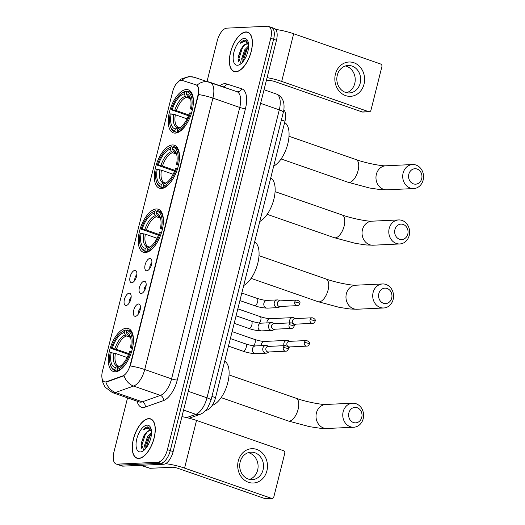 <?xml version="1.0" encoding="UTF-8"?>
<svg xmlns="http://www.w3.org/2000/svg" width="525" height="525" viewBox="0 0 525 525"><rect width="100%" height="100%" fill="white"/><g stroke="black" fill="none" stroke-linecap="round" stroke-linejoin="round"><path stroke-width="0.79" d="M145.353 252.538A22.765 10.723 -70.8 0 0 161.602 232.26A22.765 10.723 -70.8 0 0 158.307 209.258A22.765 10.723 -70.8 0 0 156.292 208.976A22.765 10.723 -70.8 0 0 140.044 229.254A22.765 10.723 -70.8 0 0 143.345 252.256A22.765 10.723 -70.8 0 0 145.353 252.538M161.438 188.514A22.765 10.723 -70.8 0 0 177.686 168.236A22.765 10.723 -70.8 0 0 174.385 145.235A22.765 10.723 -70.8 0 0 172.377 144.952A22.765 10.723 -70.8 0 0 156.128 165.231A22.765 10.723 -70.8 0 0 159.423 188.232A22.765 10.723 -70.8 0 0 161.438 188.514M175.35 133.12A22.765 10.723 -70.8 0 0 191.599 112.842A22.765 10.723 -70.8 0 0 188.298 89.841A22.765 10.723 -70.8 0 0 186.29 89.558A22.765 10.723 -70.8 0 0 170.041 109.837A22.765 10.723 -70.8 0 0 173.342 132.838A22.765 10.723 -70.8 0 0 175.35 133.12M115.402 371.792A22.765 10.723 -70.8 0 0 131.65 351.514A22.765 10.723 -70.8 0 0 128.349 328.512A22.765 10.723 -70.8 0 0 126.341 328.23A22.765 10.723 -70.8 0 0 110.093 348.508A22.765 10.723 -70.8 0 0 113.387 371.51A22.765 10.723 -70.8 0 0 115.402 371.792M138.456 303.988A6.444 3.032 109.2 0 1 139.834 304.71A6.444 3.032 109.2 0 1 139.775 311.148A6.444 3.032 109.2 0 1 135.817 316.234A6.444 3.032 109.2 0 1 135.358 316.319A6.444 3.032 109.2 0 1 133.698 310.301A6.444 3.032 109.2 0 1 138.456 303.988M144.172 281.223A6.444 3.032 109.2 0 1 145.55 281.945A6.444 3.032 109.2 0 1 145.491 288.382A6.444 3.032 109.2 0 1 141.54 293.468A6.444 3.032 109.2 0 1 141.074 293.554A6.444 3.032 109.2 0 1 139.414 287.536A6.444 3.032 109.2 0 1 144.172 281.223M149.894 258.457A6.444 3.032 109.2 0 1 151.266 259.179A6.444 3.032 109.2 0 1 151.207 265.617A6.444 3.032 109.2 0 1 147.256 270.703A6.444 3.032 109.2 0 1 146.797 270.782A6.444 3.032 109.2 0 1 145.136 264.771A6.444 3.032 109.2 0 1 149.894 258.457M129.163 293.173A6.444 3.032 109.2 0 1 130.535 293.895A6.444 3.032 109.2 0 1 130.482 300.333A6.444 3.032 109.2 0 1 126.525 305.419A6.444 3.032 109.2 0 1 126.066 305.504A6.444 3.032 109.2 0 1 124.405 299.486A6.444 3.032 109.2 0 1 129.163 293.173M134.879 270.408A6.444 3.032 109.2 0 1 136.257 271.13A6.444 3.032 109.2 0 1 136.198 277.567A6.444 3.032 109.2 0 1 132.248 282.653A6.444 3.032 109.2 0 1 131.782 282.732A6.444 3.032 109.2 0 1 130.121 276.721A6.444 3.032 109.2 0 1 134.879 270.408M106.496 381.708A11.596 5.46 109.2 0 1 105.453 381.918A11.596 5.46 109.2 0 1 104.429 381.78A11.596 5.46 109.2 0 1 102.467 371.096L172.653 91.658A11.596 5.46 109.2 0 1 182.175 80.417L195.877 84.787A11.596 5.46 109.2 0 1 195.943 84.807A11.596 5.46 109.2 0 1 197.912 95.491L130.266 364.783A11.596 5.46 109.2 0 1 122.752 375.933L106.496 381.708L107.021 381.885L104.915 381.938M283.802 109.948A12.882 6.07 109.2 0 1 284.97 121.216L215.526 397.674A12.882 6.07 109.2 0 1 207.172 410.058L205.498 410.655M136.861 274.568A3.865 1.818 -70.8 0 0 134.853 280.33M131.138 297.334A3.865 1.818 -70.8 0 0 129.137 303.096M151.869 262.618A3.865 1.818 -70.8 0 0 149.861 268.38M146.153 285.383A3.865 1.818 -70.8 0 0 144.145 291.152M140.431 308.149A3.865 1.818 -70.8 0 0 138.429 313.917M138.764 458.476A20.829 9.811 -70.8 0 0 153.635 439.924A20.829 9.811 -70.8 0 0 150.616 418.871A20.829 9.811 -70.8 0 0 148.772 418.615A20.829 9.811 -70.8 0 0 133.901 437.167A20.829 9.811 -70.8 0 0 136.92 458.22A20.829 9.811 -70.8 0 0 138.764 458.476M235.889 71.787A20.829 9.811 -70.8 0 0 250.76 53.228A20.829 9.811 -70.8 0 0 247.741 32.182A20.829 9.811 -70.8 0 0 245.903 31.927A20.829 9.811 -70.8 0 0 231.033 50.479A20.829 9.811 -70.8 0 0 234.052 71.531A20.829 9.811 -70.8 0 0 235.889 71.787M105.893 382.069L105.879 382.069A15.035 12.403 -109.6 0 0 115.487 392.483A17.181 8.092 109.2 0 1 113.938 392.805A17.181 8.092 109.2 0 1 112.422 392.595L139.256 401.933A17.181 8.092 -70.8 0 0 140.772 402.143A17.181 8.092 -70.8 0 0 142.321 401.822L160.427 395.397A17.181 8.092 -70.8 0 0 171.57 378.879L239.741 107.454A17.181 8.092 -70.8 0 0 236.834 91.632A17.181 8.092 -70.8 0 0 236.736 91.599L210.085 82.327M127.555 397.858L113.925 452.123A12.882 6.07 -70.8 0 0 116.11 463.995L118.972 464.986A12.882 6.07 -70.8 0 0 120.113 465.143L160.762 463.247A12.882 6.07 -70.8 0 0 170.277 450.621L273.597 39.277A12.882 6.07 -70.8 0 0 271.418 27.405A12.882 6.07 -70.8 0 0 270.277 27.248M196.396 84.971L196.987 85.26C198.601 86.664 199.093 89.755 198.476 94.539L130.298 365.964A15.035 2.461 -165.9 0 1 144.729 369.541A17.181 8.092 109.2 0 1 133.593 386.059A15.035 12.403 -109.6 0 1 124.031 375.723L107.021 381.885M116.11 463.995A12.882 6.07 -70.8 0 0 117.252 464.152L157.9 462.256A12.882 6.07 -70.8 0 0 167.416 449.623L270.736 38.279A12.882 6.07 -70.8 0 0 268.551 26.408A12.882 6.07 -70.8 0 0 267.415 26.25L226.767 28.147A12.882 6.07 -70.8 0 0 217.252 40.773L207.06 81.349M163.623 464.244A12.882 6.07 -70.8 0 0 173.138 451.618L276.465 40.267A12.882 6.07 -70.8 0 0 274.28 28.402L271.418 27.405A12.882 6.07 -70.8 0 1 273.597 39.277L170.277 450.621A12.882 6.07 -70.8 0 1 160.762 463.247L120.113 465.143A12.882 6.07 -70.8 0 1 118.972 464.986L121.839 465.983A12.882 6.07 -70.8 0 0 122.975 466.141L163.623 464.244L157.9 462.256M148.719 418.819A20.613 9.713 -70.8 0 0 134.006 437.181A20.613 9.713 -70.8 0 0 136.992 458.017A20.613 9.713 -70.8 0 0 138.81 458.273A20.613 9.713 -70.8 0 0 153.53 439.904A20.613 9.713 -70.8 0 0 150.544 419.075A20.613 9.713 -70.8 0 0 148.719 418.819M151.469 431.242A9.706 4.574 -70.8 0 0 150.537 430.625A9.706 4.574 -70.8 0 0 149.678 430.507A9.706 4.574 -70.8 0 0 145.222 433.88C146.974 431.806 148.667 430.756 150.308 430.723L150.872 430.776M145.281 449.046L144.513 445.508L147.604 436.485L151.508 432.541M145.891 448.337L145.747 444.747L148.404 437.417L151.469 433.742M151.226 429.437L147.925 426.825C146.331 426.93 144.683 428.013 142.984 430.06C145.077 428.63 147.02 428.177 148.818 428.695L151.443 430.867M140.405 451.94A14.004 6.595 -70.8 0 0 143.2 450.883A14.004 6.595 -70.8 0 0 150.983 428.525A14.004 6.595 -70.8 0 0 147.131 425.152A14.004 6.595 -70.8 0 0 136.795 438.874A14.004 6.595 -70.8 0 0 140.405 451.94M145.222 433.88L143.883 435.789L141.173 443.395L143.666 449.912L144.578 449.767M142.984 430.06L149.041 427.048M141.547 448.225L141.461 446.486L145.261 434.634L147.354 431.832M146.009 448.192L149.809 436.216L151.456 433.926M141.12 443.815L144.165 435.33M145.688 445.259L148.673 436.977M266.91 470.84A17.181 14.89 -92.7 0 1 248.469 482.298A17.181 14.89 -92.7 0 1 238.284 460.878A17.181 14.89 -92.7 0 1 256.725 449.42A17.181 14.89 -92.7 0 1 266.91 470.84M240.161 461.921A13.742 11.911 87.3 0 0 252.249 479.633A13.742 11.911 87.3 0 0 263.058 469.888A13.742 11.911 87.3 0 0 250.97 452.176A13.742 11.911 87.3 0 0 240.161 461.921M248.273 452.668A13.742 11.911 -92.7 0 1 257.631 470.144A13.742 11.911 -92.7 0 1 249.519 479.397M165.506 463.687A17.181 2.815 14.1 0 1 184.564 468.103L271.517 498.363A2.146 1.864 87.3 0 0 273.82 496.926L284.76 453.37A2.146 1.864 87.3 0 0 283.487 450.693L196.534 420.433L184.564 468.103M181.919 416.653A17.181 2.815 14.1 0 1 196.534 420.433M272.134 498.448L265.716 498.75A2.146 1.864 -92.7 0 1 265.099 498.658L178.146 468.405A4.292 0.702 -165.9 0 0 172.423 467.257L150.058 468.3A2.146 1.011 109.2 0 1 149.874 468.28L142.938 466.069A2.146 1.011 109.2 0 1 142.931 466.062A2.146 1.011 109.2 0 1 142.918 466.056L140.772 465.314L142.938 466.069M245.851 32.13A20.613 9.713 -70.8 0 0 231.131 50.492A20.613 9.713 -70.8 0 0 234.124 71.328A20.613 9.713 -70.8 0 0 235.942 71.577A20.613 9.713 -70.8 0 0 250.661 53.215A20.613 9.713 -70.8 0 0 247.675 32.386A20.613 9.713 -70.8 0 0 245.851 32.13M248.601 44.553A9.706 4.574 -70.8 0 0 247.669 43.929A9.706 4.574 -70.8 0 0 246.809 43.811A9.706 4.574 -70.8 0 0 242.353 47.184C244.105 45.117 245.798 44.067 247.433 44.028L248.003 44.087M242.412 62.357L241.644 58.813L244.729 49.79L248.64 45.852M243.016 61.648L242.872 58.052L245.536 50.722L248.594 47.053M248.351 42.742L245.057 40.13C243.462 40.241 241.815 41.318 240.115 43.365C242.209 41.934 244.151 41.482 245.949 42.007L248.568 44.179M237.53 65.251A14.004 6.595 -70.8 0 0 240.332 64.194A14.004 6.595 -70.8 0 0 248.115 41.829A14.004 6.595 -70.8 0 0 244.263 38.456A14.004 6.595 -70.8 0 0 233.92 52.178A14.004 6.595 -70.8 0 0 237.53 65.251M242.353 47.184L241.014 49.101L238.298 56.707L240.798 63.223L241.71 63.072M240.115 43.365L246.173 40.353M238.678 61.537L238.593 59.791L242.393 47.946L244.486 45.137M243.134 61.504L246.934 49.527L248.581 47.23M238.252 57.127L241.297 48.641M242.819 58.57L245.805 50.288M361.758 417.368A7.731 6.7 87.3 0 0 357.177 407.728A7.731 6.7 87.3 0 0 348.876 412.886A7.731 6.7 87.3 0 0 353.456 422.52A7.731 6.7 87.3 0 0 361.758 417.368M343.16 411.738A12.029 10.421 -92.7 0 1 352.616 403.213A12.029 10.421 -92.7 0 1 363.195 418.707A12.029 10.421 -92.7 0 1 353.738 427.238A12.029 10.421 -92.7 0 1 343.16 411.738M133.16 344.505A21.302 10.034 -70.8 0 0 128.586 330.14A21.302 10.034 -70.8 0 0 127.746 329.93L126.827 330.507A20.442 9.627 -70.8 0 1 131.513 347.484L130.522 347.53A18.467 8.702 -70.8 0 0 130.39 336.788A18.467 8.702 -70.8 0 0 126.348 332.41L127.496 334.852L129.235 336.118M132.398 348.692L130.522 347.53M128.507 354.421L111.261 348.429A20.442 9.627 -70.8 0 1 121.695 331.997L122.443 331.485A21.302 10.034 -70.8 0 1 125.606 330.028L126.879 330.474M131.624 351.822L130.482 351.592A20.442 9.627 -70.8 0 1 117.055 369.41L117.561 370.486A21.302 10.034 -70.8 0 0 127.089 361.955M117.561 370.486L118.624 370.86M125.606 330.028L124.688 330.606A20.442 9.627 -70.8 0 0 121.695 331.997M131.513 347.484L132.661 347.714M124.688 330.606L124.208 332.509A18.467 8.702 -70.8 0 0 112.245 348.383L111.261 348.429M126.348 332.41L126.827 330.507M117.055 369.41L117.528 367.513A18.467 8.702 -70.8 0 0 120.127 366.286A18.467 8.702 -70.8 0 0 129.491 351.638L130.482 351.592M112.245 348.383L116.432 349.328L128.809 353.633M130.423 337.372L126.472 336L125.357 334.95L124.208 332.509M121.032 365.61L117.528 367.513M212.218 405.392A23.625 11.123 -70.8 0 0 227.456 383.946A23.625 11.123 -70.8 0 0 224.687 361.213M117.554 371.333L115.421 370.591L114.916 369.515A20.442 9.627 -70.8 0 1 110.335 364.645L110.604 365.512A21.302 10.034 -70.8 0 0 114.581 370.381A21.302 10.034 -70.8 0 0 115.421 370.591M127.122 357.512L115.395 353.437L110.224 352.538A20.442 9.627 -70.8 0 0 110.335 364.645M111.215 352.492A18.467 8.702 -70.8 0 0 115.388 367.612L114.916 369.515M115.388 367.612L117.488 366.299L119.438 366.319M115.395 353.437A15.894 7.488 -70.8 0 0 118.532 366.023L118.906 366.128M391.709 298.115A7.731 6.7 87.3 0 0 387.128 288.474A7.731 6.7 87.3 0 0 378.833 293.632A7.731 6.7 87.3 0 0 383.414 303.266A7.731 6.7 87.3 0 0 391.709 298.115M373.111 292.484A12.029 10.421 -92.7 0 1 382.574 283.959A12.029 10.421 -92.7 0 1 393.153 299.46A12.029 10.421 -92.7 0 1 383.69 307.985A12.029 10.421 -92.7 0 1 373.111 292.484M163.118 225.251A21.302 10.034 -70.8 0 0 158.543 210.886A21.302 10.034 -70.8 0 0 157.703 210.676L156.778 211.253A20.442 9.627 -70.8 0 1 161.47 228.231L160.479 228.277A18.467 8.702 -70.8 0 0 160.342 217.534A18.467 8.702 -70.8 0 0 156.299 213.157L157.454 215.598L159.193 216.864M162.356 229.438L160.479 228.277M158.465 235.167L141.212 229.176A20.442 9.627 -70.8 0 1 151.646 212.743L152.401 212.231A21.302 10.034 -70.8 0 1 155.564 210.774L156.837 211.221M161.582 232.568L160.433 232.339A20.442 9.627 -70.8 0 1 147.007 250.162L147.518 251.232A21.302 10.034 -70.8 0 0 157.041 242.701M147.518 251.232L148.582 251.606M155.564 210.774L154.639 211.352A20.442 9.627 -70.8 0 0 151.646 212.743M161.47 228.231L162.612 228.46M154.639 211.352L154.16 213.255A18.467 8.702 -70.8 0 0 142.203 229.13L141.212 229.176M156.299 213.157L156.778 211.253M147.007 250.162L147.486 248.259A18.467 8.702 -70.8 0 0 150.078 247.032A18.467 8.702 -70.8 0 0 159.442 232.385L160.433 232.339M142.203 229.13L146.383 230.075L158.767 234.38M160.374 218.118L156.424 216.746L155.315 215.696L154.16 213.255M150.99 246.356L147.486 248.259M243.705 285.495A23.625 11.123 -70.8 0 0 257.775 263.327A23.625 11.123 -70.8 0 0 254.638 241.959M147.505 252.079L145.379 251.337L144.867 250.261A20.442 9.627 -70.8 0 1 140.287 245.392L140.562 246.258A21.302 10.034 -70.8 0 0 144.539 251.127A21.302 10.034 -70.8 0 0 145.379 251.337M157.073 238.265L145.353 234.183L140.182 233.284A20.442 9.627 -70.8 0 0 140.287 245.392M141.173 233.238A18.467 8.702 -70.8 0 0 145.346 248.358L144.867 250.261M145.346 248.358L147.44 247.045L149.389 247.065M145.353 234.183A15.894 7.488 -70.8 0 0 148.49 246.77L148.857 246.875M407.794 234.091A7.731 6.7 87.3 0 0 403.213 224.451A7.731 6.7 87.3 0 0 394.912 229.609A7.731 6.7 87.3 0 0 399.492 239.243A7.731 6.7 87.3 0 0 407.794 234.091M389.196 228.46A12.029 10.421 -92.7 0 1 398.652 219.936A12.029 10.421 -92.7 0 1 409.231 235.436A12.029 10.421 -92.7 0 1 399.774 243.961A12.029 10.421 -92.7 0 1 389.196 228.46M179.196 161.227A21.302 10.034 -70.8 0 0 174.622 146.862A21.302 10.034 -70.8 0 0 173.782 146.652L172.863 147.23A20.442 9.627 -70.8 0 1 177.548 164.207L176.558 164.253A18.467 8.702 -70.8 0 0 176.426 153.51A18.467 8.702 -70.8 0 0 172.384 149.133L173.532 151.574L175.271 152.841M178.434 165.414L176.558 164.253M174.543 171.143L157.297 165.152A20.442 9.627 -70.8 0 1 167.731 148.719L168.479 148.208A21.302 10.034 -70.8 0 1 171.642 146.751L172.915 147.197M177.66 168.545L176.518 168.315A20.442 9.627 -70.8 0 1 163.091 186.139L163.597 187.208A21.302 10.034 -70.8 0 0 173.125 178.677M163.597 187.208L164.66 187.582M171.642 146.751L170.723 147.328A20.442 9.627 -70.8 0 0 167.731 148.719M177.548 164.207L178.697 164.437M170.723 147.328L170.244 149.231A18.467 8.702 -70.8 0 0 158.287 165.106L157.297 165.152M172.384 149.133L172.863 147.23M163.091 186.139L163.564 184.236A18.467 8.702 -70.8 0 0 166.162 183.008A18.467 8.702 -70.8 0 0 175.527 168.361L176.518 168.315M158.287 165.106L162.468 166.051L174.845 170.356M176.459 154.094L172.508 152.722L171.393 151.673L170.244 149.231M167.068 182.332L163.564 184.236M259.783 221.471A23.625 11.123 -70.8 0 0 273.853 199.303A23.625 11.123 -70.8 0 0 270.723 177.936M163.59 188.055L161.457 187.313L160.952 186.237A20.442 9.627 -70.8 0 1 156.371 181.368L156.64 182.234A21.302 10.034 -70.8 0 0 160.617 187.103A21.302 10.034 -70.8 0 0 161.457 187.313M173.158 174.241L161.431 170.159L156.26 169.26A20.442 9.627 -70.8 0 0 156.371 181.368M157.251 169.214A18.467 8.702 -70.8 0 0 161.424 184.334L160.952 186.237M161.424 184.334L163.524 183.022L165.473 183.041M161.431 170.159A15.894 7.488 -70.8 0 0 164.574 182.746L164.942 182.851M421.706 178.697A7.731 6.7 87.3 0 0 417.126 169.057A7.731 6.7 87.3 0 0 408.824 174.215A7.731 6.7 87.3 0 0 413.411 183.848A7.731 6.7 87.3 0 0 421.706 178.697M403.108 173.066A12.029 10.421 -92.7 0 1 412.565 164.542A12.029 10.421 -92.7 0 1 423.15 180.042A12.029 10.421 -92.7 0 1 413.687 188.567A12.029 10.421 -92.7 0 1 403.108 173.066M193.108 105.833A21.302 10.034 -70.8 0 0 188.534 91.468A21.302 10.034 -70.8 0 0 187.701 91.258L186.775 91.836A20.442 9.627 -70.8 0 1 191.461 108.813L190.47 108.859A18.467 8.702 -70.8 0 0 190.339 98.116A18.467 8.702 -70.8 0 0 186.296 93.739L187.451 96.18L189.184 97.447M192.347 110.02L190.47 108.859M188.455 115.749L171.209 109.758A20.442 9.627 -70.8 0 1 181.643 93.325L182.392 92.813A21.302 10.034 -70.8 0 1 185.561 91.357L186.828 91.803M191.579 113.151L190.431 112.921A20.442 9.627 -70.8 0 1 177.004 130.745L177.509 131.814A21.302 10.034 -70.8 0 0 187.038 123.283M177.509 131.814L178.572 132.188M185.561 91.357L184.636 91.934A20.442 9.627 -70.8 0 0 181.643 93.325M191.461 108.813L192.609 109.043M184.636 91.934L184.157 93.837A18.467 8.702 -70.8 0 0 172.2 109.712L171.209 109.758M186.296 93.739L186.775 91.836M177.004 130.745L177.483 128.842A18.467 8.702 -70.8 0 0 180.075 127.614A18.467 8.702 -70.8 0 0 189.44 112.967L190.431 112.921M172.2 109.712L176.38 110.657L188.757 114.962M190.372 98.7L186.421 97.328L185.312 96.278L184.157 93.837M180.981 126.938L177.483 128.842M273.702 166.077A23.625 11.123 -70.8 0 0 287.772 143.909A23.625 11.123 -70.8 0 0 284.635 122.542M177.502 132.661L175.37 131.919L174.864 130.843A20.442 9.627 -70.8 0 1 170.284 125.974L170.553 126.84A21.302 10.034 -70.8 0 0 174.536 131.709A21.302 10.034 -70.8 0 0 175.37 131.919M187.071 118.847L175.35 114.765L170.179 113.866A20.442 9.627 -70.8 0 0 170.284 125.974M171.163 113.82A18.467 8.702 -70.8 0 0 175.343 128.94L174.864 130.843M175.343 128.94L177.437 127.627L179.386 127.647M175.35 114.765A15.894 7.488 -70.8 0 0 178.487 127.352L178.854 127.457M289.688 341.342L288.422 340.705A3.865 3.353 87.3 0 0 288.054 340.554A3.865 3.353 87.3 0 0 286.945 340.39A3.865 3.353 87.3 0 0 283.907 343.133A3.865 3.353 87.3 0 0 284.025 345.68M304.356 342.53A2.789 2.422 87.3 0 1 306.554 340.554L289.137 341.362A2.789 2.422 87.3 0 0 286.939 343.343A2.789 2.422 87.3 0 0 288.592 346.822A2.789 2.422 87.3 0 0 289.393 346.94L306.81 346.126C307.847 346.192 308.707 345.489 309.389 344.019A2.789 0.459 14.1 0 0 308.07 343.278A2.789 0.459 -165.9 0 0 304.356 342.53A2.789 2.422 87.3 0 0 306.81 346.126M288.382 347.852A3.865 3.353 87.3 0 0 288.743 347.662L289.951 346.913M295.404 318.57L294.138 317.94A3.865 3.353 87.3 0 0 293.777 317.789A3.865 3.353 87.3 0 0 292.668 317.625A3.865 3.353 87.3 0 0 289.623 320.368A3.865 3.353 87.3 0 0 289.748 322.914M310.072 319.764A2.789 2.422 87.3 0 1 312.27 317.783L294.853 318.596A2.789 2.422 87.3 0 0 292.661 320.578A2.789 2.422 87.3 0 0 294.315 324.056A2.789 2.422 87.3 0 0 295.116 324.174L312.533 323.361C313.563 323.426 314.423 322.724 315.105 321.254A2.789 0.459 14.1 0 0 313.793 320.512A2.789 0.459 -165.9 0 0 310.072 319.764A2.789 2.422 87.3 0 0 312.533 323.361M294.098 325.087A3.865 3.353 87.3 0 0 294.459 324.896L295.667 324.148M268.649 346.395L267.382 345.765A3.865 3.353 87.3 0 0 267.022 345.614A3.865 3.353 87.3 0 0 265.912 345.45A3.865 3.353 87.3 0 0 262.868 348.193A3.865 3.353 87.3 0 0 265.158 353.01A3.865 3.353 87.3 0 0 266.267 353.174A3.865 3.353 87.3 0 0 267.704 352.721L268.912 351.973M283.316 347.589A2.789 2.422 87.3 0 1 285.515 345.608L268.098 346.421A2.789 2.422 87.3 0 0 265.906 348.403A2.789 2.422 87.3 0 0 267.56 351.881A2.789 2.422 87.3 0 0 268.36 351.999L285.777 351.186C286.808 351.251 287.667 350.549 288.35 349.079A2.789 0.459 14.1 0 0 287.037 348.331A2.789 0.459 -165.9 0 0 283.316 347.589A2.789 2.422 87.3 0 0 285.777 351.186M274.372 323.63L273.098 323A3.865 3.353 87.3 0 0 272.738 322.849A3.865 3.353 87.3 0 0 271.628 322.685A3.865 3.353 87.3 0 0 268.59 325.428A3.865 3.353 87.3 0 0 270.88 330.245A3.865 3.353 87.3 0 0 271.989 330.409A3.865 3.353 87.3 0 0 273.427 329.956L274.627 329.208M289.039 324.824A2.789 2.422 87.3 0 1 291.231 322.842L273.82 323.656A2.789 2.422 87.3 0 0 271.622 325.638A2.789 2.422 87.3 0 0 273.276 329.116A2.789 2.422 87.3 0 0 274.076 329.234L291.493 328.42C292.523 328.486 293.383 327.784 294.072 326.314A2.789 0.459 14.1 0 0 292.753 325.566A2.789 0.459 -165.9 0 0 289.039 324.824A2.789 2.422 87.3 0 0 291.493 328.42M280.088 300.864L278.821 300.234A3.865 3.353 87.3 0 0 278.453 300.083A3.865 3.353 87.3 0 0 277.344 299.919A3.865 3.353 87.3 0 0 274.306 302.656A3.865 3.353 87.3 0 0 276.596 307.479A3.865 3.353 87.3 0 0 277.705 307.643A3.865 3.353 87.3 0 0 279.142 307.191L280.35 306.442M294.755 302.059A2.789 2.422 87.3 0 1 296.953 300.077L279.536 300.891A2.789 2.422 87.3 0 0 277.338 302.873A2.789 2.422 87.3 0 0 278.998 306.351A2.789 2.422 87.3 0 0 279.799 306.469L297.209 305.655C298.246 305.721 299.106 305.018 299.788 303.548A2.789 0.459 14.1 0 0 298.469 302.8A2.789 0.459 -165.9 0 0 294.755 302.059A2.789 2.422 87.3 0 0 297.209 305.655M364.042 84.151A17.181 14.89 -92.7 0 1 345.601 95.609A17.181 14.89 -92.7 0 1 335.416 74.189A17.181 14.89 -92.7 0 1 353.857 62.731A17.181 14.89 -92.7 0 1 364.042 84.151M337.286 75.233A13.742 11.911 87.3 0 0 349.381 92.945A13.742 11.911 87.3 0 0 360.189 83.199A13.742 11.911 87.3 0 0 348.095 65.487A13.742 11.911 87.3 0 0 337.286 75.233M345.398 65.973A13.742 11.911 -92.7 0 1 354.762 83.455A13.742 11.911 -92.7 0 1 346.651 92.708M267.081 77.634A17.181 2.815 14.1 0 1 281.695 81.414L368.648 111.668A2.146 1.864 87.3 0 0 370.952 110.237L381.892 66.675A2.146 1.864 87.3 0 0 380.618 64.004L293.665 33.744L281.695 81.414M275.723 29.459A17.181 2.815 14.1 0 1 293.665 33.744M369.259 111.759L362.841 112.061A2.146 1.864 -92.7 0 1 362.224 111.969L275.277 81.716A4.292 0.702 -165.9 0 0 269.555 80.568L266.3 80.719M130.266 364.783L130.62 364.908M122.752 375.933L123.27 376.117M197.912 95.491L198.26 95.616M196.009 84.833L196.521 85.011M206.292 409.756L207.172 410.058M211.949 396.428L215.526 397.674M281.393 119.969L284.97 121.216M219.804 85.706A21.473 10.113 109.2 0 1 224.654 83.678A21.473 10.113 109.2 0 1 226.439 83.908L241.703 88.778A21.473 10.113 109.2 0 1 245.464 108.603L177.286 380.021A21.473 10.113 109.2 0 1 163.36 400.667L145.254 407.098A21.473 10.113 109.2 0 1 137.104 401.185M163.36 400.667A4.292 3.544 70.4 0 0 160.427 395.397L133.593 386.059L115.487 392.483L142.321 401.822A4.292 3.544 70.4 0 1 145.254 407.098M198.476 94.539A15.035 2.461 14.1 0 1 212.907 98.116L144.729 369.541L171.57 378.879A4.292 0.702 -165.9 0 0 177.286 380.021M196.987 85.26A15.035 13.263 -72.3 0 1 209.613 82.163A15.035 13.263 -72.3 0 1 209.902 82.261A17.181 8.092 109.2 0 1 209.993 82.294A17.181 8.092 109.2 0 1 212.907 98.116L239.741 107.454A4.292 0.702 -165.9 0 0 245.464 108.603M181.788 80.325A15.035 13.263 -72.3 0 1 194.342 77.293L236.834 91.632M117.252 464.152L122.975 466.141M167.416 449.623L173.138 451.618M270.736 38.279L276.465 40.267M236.827 91.626A4.292 3.787 107.7 0 0 241.703 88.778M223.145 86.868A4.292 3.787 107.7 0 0 226.439 83.908M186.618 417.611L195.832 414.343L183.573 410.077M211.024 400.116A8.59 1.404 -165.9 0 0 206.968 397.825L279.3 109.863A17.181 8.092 -70.8 0 0 276.386 94.034C279.569 95.248 281.787 97.453 283.054 100.662C284.563 103.799 284.077 110.394 283.356 112.153L211.024 400.116L207.828 407.63C205.636 411.042 203.024 413.293 199.999 414.376A8.59 7.088 -109.6 0 1 195.832 414.343A17.181 8.092 -70.8 0 0 206.968 397.825L188.285 391.322M276.294 94.008L264.036 89.742L276.386 94.034A17.181 8.092 -70.8 0 0 276.294 94.008M283.356 112.153A8.59 1.404 -165.9 0 0 279.3 109.863L260.617 103.359M141.376 465.281L150.058 468.3M265.099 498.658L271.517 498.363M149.874 468.28L141.278 465.288M229.051 374.922L296.08 398.245A12.029 5.663 109.2 0 1 298.115 409.323A12.029 5.663 109.2 0 1 289.236 421.109A12.029 5.663 109.2 0 1 288.173 420.958L309.455 426.648L320.066 428.242L326.996 428.485L353.738 427.238M296.08 398.245C305.839 401.861 322.475 404.9 325.874 404.46A12.029 10.421 87.3 0 0 316.418 412.985A12.029 10.421 87.3 0 0 326.996 428.485M130.679 337.883L128.979 336.007A15.894 7.488 -70.8 0 0 128.612 335.902M125.357 334.95A16.518 7.783 -70.8 0 0 114.85 348.902M130.673 337.844A16.518 7.783 -70.8 0 0 127.496 334.852M119.628 366.201A16.518 7.783 -70.8 0 0 120.999 365.636M126.472 336A15.894 7.488 -70.8 0 0 116.432 349.328M113.82 353.01A16.518 7.783 -70.8 0 0 117.488 366.299M259.002 255.668L326.032 278.992A12.029 5.663 109.2 0 1 328.072 290.069A12.029 5.663 109.2 0 1 319.193 301.855A12.029 5.663 109.2 0 1 318.13 301.704L339.406 307.394L350.017 308.989L356.947 309.232L383.69 307.985M326.032 278.992C335.79 282.608 352.433 285.646 355.825 285.206A12.029 10.421 87.3 0 0 346.369 293.731A12.029 10.421 87.3 0 0 356.947 309.232M160.637 218.63L158.937 216.753A15.894 7.488 -70.8 0 0 158.563 216.648M155.315 215.696A16.518 7.783 -70.8 0 0 144.802 229.648M160.624 218.59A16.518 7.783 -70.8 0 0 157.454 215.598M149.579 246.947A16.518 7.783 -70.8 0 0 150.957 246.382M156.424 216.746A15.894 7.488 -70.8 0 0 146.383 230.075M143.771 233.756A16.518 7.783 -70.8 0 0 147.44 247.045M275.087 191.645L342.116 214.968A12.029 5.663 109.2 0 1 344.151 226.045A12.029 5.663 109.2 0 1 335.272 237.832A12.029 5.663 109.2 0 1 334.208 237.681L355.491 243.37L366.102 244.965L373.032 245.208L399.774 243.961M342.116 214.968C351.875 218.584 368.511 221.622 371.91 221.183A12.029 10.421 87.3 0 0 362.453 229.707A12.029 10.421 87.3 0 0 373.032 245.208M176.715 154.606L175.015 152.729A15.894 7.488 -70.8 0 0 174.648 152.624M171.393 151.673A16.518 7.783 -70.8 0 0 160.886 165.624M176.708 154.567A16.518 7.783 -70.8 0 0 173.532 151.574M165.664 182.923A16.518 7.783 -70.8 0 0 167.035 182.359M172.508 152.722A15.894 7.488 -70.8 0 0 162.468 166.051M159.856 169.732A16.518 7.783 -70.8 0 0 163.524 183.022M288.999 136.251L356.029 159.574A12.029 5.663 109.2 0 1 358.07 170.651A12.029 5.663 109.2 0 1 349.184 182.438A12.029 5.663 109.2 0 1 348.127 182.287L369.403 187.976L380.015 189.571L386.945 189.814L413.687 188.567M356.029 159.574C365.787 163.19 382.43 166.228 385.822 165.788A12.029 10.421 87.3 0 0 376.366 174.313A12.029 10.421 87.3 0 0 386.945 189.814M190.627 99.212L188.928 97.335A15.894 7.488 -70.8 0 0 188.56 97.23M185.312 96.278A16.518 7.783 -70.8 0 0 174.799 110.23M190.621 99.172A16.518 7.783 -70.8 0 0 187.451 96.18M179.576 127.529A16.518 7.783 -70.8 0 0 180.954 126.965M186.421 97.328A15.894 7.488 -70.8 0 0 176.38 110.657M173.768 114.338A16.518 7.783 -70.8 0 0 177.437 127.627M232.122 331.61L254.408 339.367C258.792 340.732 262.119 341.427 264.397 341.447A3.865 3.353 87.3 0 0 261.358 344.183A3.865 3.353 87.3 0 0 261.306 344.42A3.865 3.353 87.3 0 0 261.247 345.667M254.408 339.367A3.865 1.818 109.2 0 1 255.006 343.16A3.865 1.818 109.2 0 1 253.654 345.804M237.838 308.844L260.131 316.601C264.508 317.966 267.835 318.662 270.113 318.682A3.865 3.353 87.3 0 0 267.074 321.418A3.865 3.353 87.3 0 0 267.022 321.654A3.865 3.353 87.3 0 0 266.963 322.901M260.131 316.601A3.865 1.818 109.2 0 1 260.722 320.394A3.865 1.818 109.2 0 1 259.37 323.039M230.37 338.579L245.529 343.855A3.865 1.818 109.2 0 1 246.12 347.648A3.865 1.818 109.2 0 1 243.324 351.205A3.865 1.818 109.2 0 1 242.983 351.159L228.48 346.106M265.912 345.45L255.511 345.936A3.865 3.353 87.3 0 0 252.473 348.679A3.865 3.353 87.3 0 0 252.42 348.908A3.865 3.353 87.3 0 0 255.872 353.66C251.278 353.469 246.98 352.636 242.983 351.159M236.086 315.814L251.245 321.09A3.865 1.818 109.2 0 1 251.836 324.883A3.865 1.818 109.2 0 1 249.047 328.44A3.865 1.818 109.2 0 1 248.706 328.394L234.196 323.341M271.628 322.685L261.227 323.17A3.865 3.353 87.3 0 0 258.188 325.907A3.865 3.353 87.3 0 0 258.136 326.143A3.865 3.353 87.3 0 0 261.588 330.894C256.994 330.704 252.702 329.871 248.706 328.394M241.808 293.048L256.961 298.325A3.865 1.818 109.2 0 1 257.558 302.118A3.865 1.818 109.2 0 1 254.763 305.675A3.865 1.818 109.2 0 1 254.422 305.622L239.918 300.576M277.344 299.919L266.949 300.405A3.865 3.353 87.3 0 0 263.911 303.142A3.865 3.353 87.3 0 0 263.858 303.378A3.865 3.353 87.3 0 0 267.31 308.129C262.71 307.939 258.418 307.105 254.422 305.622M362.224 111.969L368.648 111.668M195.943 84.807L196.468 84.991M104.429 381.78L104.921 381.951M175.842 84.394L181.184 79.013L188.895 76.571L194.342 77.293M101.85 376.76L102.244 381.012L104.915 387.004L112.422 392.595M268.551 26.408L271.418 27.405M199.999 414.376L189.151 418.228M138.318 458.476L136.992 458.017M151.869 419.534L150.544 419.075M235.449 71.787L234.124 71.328M249.001 32.845L247.675 32.386M325.874 404.46L352.616 403.213M221.143 397.635L288.173 420.958M131.44 331.131L128.586 330.14M117.436 371.372L114.581 370.381M355.825 285.206L382.574 283.959M251.101 278.381L318.13 301.704M161.392 211.877L158.543 210.886M147.394 252.118L144.539 251.127M371.91 221.183L398.652 219.936M267.179 214.357L334.208 237.681M177.476 147.853L174.622 146.862M163.472 188.094L160.617 187.103M385.822 165.788L412.565 164.542M281.098 158.963L348.127 182.287M191.389 92.459L188.534 91.468M177.384 132.7L174.536 131.709M264.397 341.447L286.945 340.39M306.554 340.554C309.146 341.526 310.098 342.681 309.389 344.019M270.113 318.682L292.668 317.625M312.27 317.783C314.869 318.76 315.814 319.915 315.105 321.254M255.511 345.936C253.234 345.916 249.907 345.227 245.529 343.855M255.872 353.66L266.267 353.174M285.515 345.608C288.113 346.579 289.058 347.74 288.35 349.079M261.227 323.17C258.95 323.151 255.623 322.462 251.245 321.09M261.588 330.894L271.989 330.409M291.231 322.842C293.829 323.813 294.774 324.975 294.072 326.314M266.949 300.405C264.672 300.385 261.345 299.696 256.961 298.325M267.31 308.129L277.705 307.643M296.953 300.077C299.552 301.048 300.497 302.203 299.788 303.548"/></g></svg>
